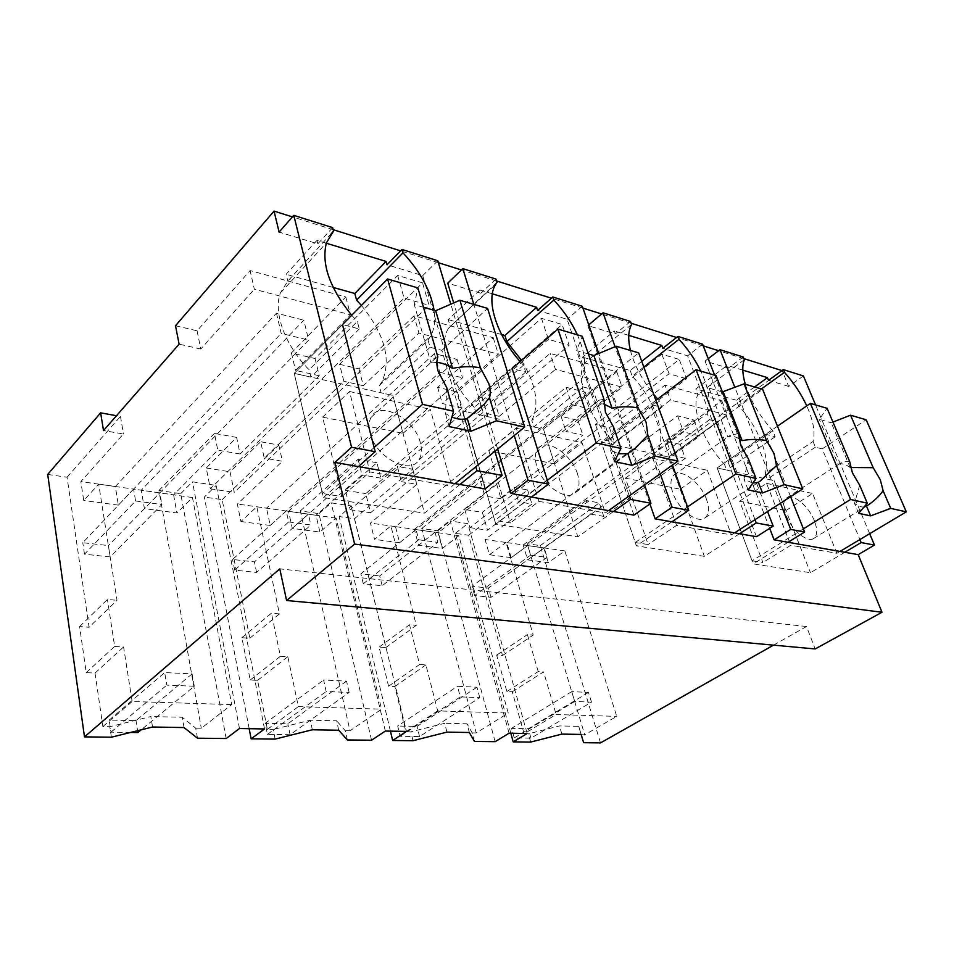 <?xml version="1.0" encoding="UTF-8"?>
<svg xmlns="http://www.w3.org/2000/svg" width="954" height="954" viewBox="0 0 954 954"><rect width="100%" height="100%" fill="white"/><g stroke="black" fill="none" stroke-linecap="round" stroke-linejoin="round"><path stroke-width="0.72" stroke-dasharray="4.77 3.58" d="M581.236 734.771L584.719 734.818L616.713 716.382L564.851 550.887L548.276 562.61L527.634 559.855L523.174 544.949L543.768 547.906L548.276 562.61M600.507 742.892L540.238 545.593L527.157 543.697L584.719 734.818M581.153 734.437L578.732 726.364L581.141 734.437M510.819 733.221L455.332 533.322L468.605 535.242L502.519 655.529L496.676 655.136L506.872 691.531L512.262 691.769L524.104 733.781L556.134 714.522L616.713 716.382M524.104 733.781L528.337 733.853L559.461 725.922L578.732 726.364M540.238 545.593L599.303 502.877L586.233 500.516L590.681 514.134L543.768 547.906M586.233 500.516L527.157 543.697M803.411 375.948L788.684 386.418L782.173 370.653L680.214 444.373L685.318 458.314L603.775 516.388L599.303 502.877M869.678 533.703L815.575 404.925M773.539 645.142L806.512 626.516L815.169 648.958M806.512 626.516L279.796 568.858M561.87 734.103L559.461 725.922M530.674 742.081L528.337 733.853M512.262 691.769L543.601 671.866L556.134 714.522M506.872 691.531L538.199 671.544L543.601 671.866M538.199 671.544L527.407 634.601L533.25 635.09L506.002 542.456L527.765 545.569L511.189 557.661L489.45 554.751L485.073 539.499L531.95 504.07L518.618 501.78L600.507 439.186L614.495 442.346L670.507 400.036L727.389 415.181L671.735 455.249L685.318 458.314M564.851 550.887L527.765 545.569L683.565 431.947L699.854 435.942L527.634 559.855M523.174 544.949L693.88 419.987L677.614 415.813L506.765 542.599L485.073 539.499M603.775 516.388L590.681 514.134M680.214 444.373L666.643 441.189L671.735 455.249M175.512 325.731L197.084 330.799L250.091 270.554L345.789 296.98L291.423 352.98L315.058 358.537L397.675 275.444L422.527 282.849L339.564 364.297L343.857 381.302L264.234 458.135L260.669 441.75L230.045 471.801L234.255 492.371L429.061 305.292L422.527 282.849M743.881 358.632L718.66 350.714M703.265 345.885L676.529 337.489M631.154 323.239L601.616 313.961M582.918 308.094L551.424 298.208M496.605 280.989L461.45 269.958M438.375 262.708L400.644 250.866M333.184 229.687L292.449 216.892M666.643 441.189L721.832 400.823L665.021 385.142L670.507 400.036M339.564 364.297L358.966 368.852L414.024 315.822L493.206 337.692L437.659 387.36L457.479 392.022L541.443 318.326L562.121 324.491L478.097 396.864L494.434 400.704L550.16 353.421L616.773 371.81L561.083 416.373L577.945 420.332L661.814 354.22L679.272 359.431L595.523 424.47L609.487 427.75L665.021 385.142M326.292 243.21L316.955 240.372L317.837 243.83L279.117 232.096M485.073 488.901L422.729 275.599L387.026 264.783M769.675 528.349L705.054 361.089L728.307 368.137L727.222 365.382L695.871 388.91L697.946 394.36C690.946 408.586 703.277 441.964 724.48 464.324L772.847 430.886L775.185 436.729L765.764 434.285L717.146 467.949L726.65 470.083L724.48 464.324M742.808 370.128L727.222 365.382M788.684 386.418L768.554 380.324M497.642 449.036L453.687 302.943M492.347 293.82L479.874 290.016L480.864 293.2L447.736 283.171M633.945 515.124L567.141 319.328L537.662 310.396M649.924 503.95L587.855 325.6L615.402 333.936L614.34 330.99L582.644 357.225L584.647 363.08C574.952 377.939 586.817 413.893 610.393 438.351L659.5 401.038L661.802 407.346L650.58 404.436L601.247 442.036L612.516 444.552L610.393 438.351M628.758 335.379L614.34 330.99M756.486 536.72L687.607 355.806L662.851 348.317M754.59 386.978L736.333 400.227L738.408 405.522C758.156 426.688 770.665 457.848 765.096 473.578L813.058 441.475C815.396 432.305 813.297 420.452 806.762 405.903M813.058 441.475L815.42 447.152L822.193 448.905L859.876 539.547M509.09 733.197L450.3 520.967L467.818 523.639L527.168 733.507M455.332 533.322L467.818 523.639M47.7 474.436L67.054 477.238L89.08 627.243L116.996 600.293L98.691 484.107L83.725 500.504L80.851 481.591L123.448 433.987L103.509 430.564M111.391 737.203L109.829 726.686L102.877 726.566L95.03 673.059L86.23 672.665L79.611 626.587L89.08 627.243M152.533 727.008L150.839 716.549L109.829 726.686M184.039 727.556L182.262 717.277L150.839 716.549M197.478 738.205L195.713 728.152L182.262 717.277M195.713 728.152L201.306 728.248L231.703 704.577L192.469 497.535L176.907 512.966L144.424 508.625L141.264 490.249L303.813 320.174L308.667 340.113L144.424 508.625M226.17 738.539L180.711 493.659L158.924 490.511L201.306 728.248M180.711 493.659L192.481 481.818L216.176 485.419L264.544 728.951M239.478 728.51L192.481 481.818M249.173 728.677L204.311 497.07L216.176 485.419M275.134 739.1L273.19 729.476L267.382 729.381L257.592 680.345L250.222 680.023L241.875 637.689L249.829 638.238L222.163 499.646L204.311 497.07M312.328 729.774L310.277 720.21L273.19 729.476M338.706 730.239L336.619 720.807L310.277 720.21M347.363 739.946L345.288 730.716L336.619 720.807M371.559 740.221L318.934 513.622L300.319 510.927L349.999 730.8L381.54 709.168L336.106 518.117L319.9 532.082L292.306 528.397L288.513 511.344L316.024 515.279L319.9 532.082M345.288 730.716L349.999 730.8M318.934 513.622L331.169 502.877L351.43 505.954L406.476 731.408M385.321 731.05L331.169 502.877M390.424 731.134L339.147 516.543L351.43 505.954M412.987 740.709L410.816 731.837L405.879 731.754L394.849 686.498L388.576 686.224L379.108 647.086L385.881 647.551L354.447 518.749L339.147 516.543M446.937 732.112L444.659 723.287L410.816 731.837M469.344 732.505L467.055 723.8L444.659 723.287M474.46 741.425L472.206 732.887L467.055 723.8M495.15 741.663L437.838 530.794L421.74 528.468L476.225 732.958L508.22 713.055L458.814 535.695L442.31 548.443L418.567 545.271L414.37 529.363L438.053 532.761L442.31 548.443M472.206 732.887L476.225 732.958M437.838 530.794L450.3 520.967M421.74 528.468L480.566 481.436L496.736 484.358L464.825 509.519L482.366 512.334L487.542 530.233L686.57 378.774L679.272 359.431M468.605 535.242L527.61 489.939L514.301 487.53L482.366 512.334M502.519 655.529L533.25 635.09M527.61 489.939L531.95 504.07M489.45 554.751L506.002 542.456M496.676 655.136L527.407 634.601M677.614 415.813L683.565 431.947M511.189 557.661L506.765 542.599M514.301 487.53L518.618 501.78M595.523 424.47L600.507 439.186M609.487 427.75L614.495 442.346M721.832 400.823L727.389 415.181M693.88 419.987L699.854 435.942M397.675 275.444L404.102 298.161L429.061 305.292M315.058 358.537L319.256 375.757L240.11 453.997L236.64 437.409L206.243 467.973L210.333 488.794L404.102 298.161M319.256 375.757L295.537 370.402L350.452 314.82L254.348 289.229L250.091 270.554M291.423 352.98L295.537 370.402M345.789 296.98L350.452 314.82M197.084 330.799L200.781 349.033L254.348 289.229M200.781 349.033L179.113 344.156M661.814 354.22L669.076 373.789L686.57 378.774M464.825 509.519L469.952 527.61L669.076 373.789M496.736 484.358L501.005 498.751L582.906 435.215L565.996 431.411L622.187 387.169L555.443 369.401L550.16 353.421M577.945 420.332L582.906 435.215M561.083 416.373L565.996 431.411M616.773 371.81L622.187 387.169M494.434 400.704L499.204 416.338L555.443 369.401M499.204 416.338L482.819 412.641L401.36 481.663L397.341 466.423L365.776 493.612L370.557 512.751L569.156 345.265L562.121 324.491M478.085 396.864L482.819 412.641M541.443 318.326L548.419 339.35L569.156 345.265M457.479 392.022L462.153 407.99L380.873 478.145L376.913 462.726L345.455 490.344L350.166 509.698L548.419 339.35M462.153 407.99L442.274 403.506L498.358 354.196L418.925 333.053L414.024 315.822M437.659 387.36L442.274 403.506M493.206 337.692L498.358 354.196M358.966 368.852L363.331 385.702L418.925 333.053M363.331 385.702L343.857 381.302M332.636 227.612L317.837 243.83M331.241 233.623L287.762 281.12L280.309 293.081C273.13 312.817 285.151 345.67 309.108 369.747L357.321 321.45L359.3 328.951L342.486 324.598L294.226 373.372L310.873 377.092L309.108 369.747M316.955 240.372L286.117 274.275L287.762 281.12M333.208 287.452L286.117 274.275M437.779 260.74L422.729 275.599M494.876 451.29L481.579 406.893M481.472 406.547L450.801 304.195M459.947 484.465L424.482 513.169L323.43 497.583L294.226 373.372L322.476 493.528L341.806 496.557L322.619 417.136L403.017 433.343L392.821 395.421L424.482 513.169M358.37 466.578L323.43 497.583M844.803 552.283L810.435 572.722L753.231 563.897L717.146 467.949L752.062 560.797L762.878 562.49L739.624 501.208L785.905 510.545L774.135 480.697L810.435 572.722M788.076 542.289L753.231 563.897M780.444 503.247L734.914 387.527M708.226 358.668L705.054 361.089M743.214 356.987L728.307 368.137M744.323 359.753L697.946 394.36M736.333 400.227L695.871 388.91M761.364 388.97L738.408 405.522M613.482 511.523L577.862 536.84L495.806 524.175L462.726 411.055L476.284 414.084L474.293 407.358L523.507 365.215L525.702 372.072L512.107 368.554L462.726 411.055L494.732 520.502L510.354 522.947L488.842 450.646L554.572 463.894L543.458 429.109L577.862 536.84M531.438 497.07L495.806 524.175M514.266 435.525L473.84 304.362M495.997 279.081L480.864 293.2M497.022 282.289L448.583 328.152C437.564 344.728 449.06 381.624 474.293 407.358M479.874 290.016L448.237 319.626L450.109 325.934M501.625 334.568L448.237 319.626M582.286 306.27L567.141 319.328M644.558 484.954L632.502 450.383M632.478 450.3L598.742 353.493M739.505 533.727L704.338 556.349L636.39 545.867L601.247 442.036L635.245 542.504L648.136 544.531L625.407 478.181L680.154 489.211L668.575 457.085L704.338 556.349M671.854 521.814L636.39 545.867M660.204 473.792L615.056 346.731M588.761 324.837L587.855 325.6M630.511 321.474L615.402 333.936M631.596 324.443L584.647 363.08M641.744 361.351L630.189 370.534L582.644 357.225M630.189 370.534L632.216 376.21L643.807 367.063M702.609 344.191L687.607 355.806M767.541 511.582L714.641 375.22M815.42 447.152L767.29 479.17L774.135 480.697L717.146 467.949L777.474 426.176M765.096 473.578L767.29 479.17M822.193 448.905L866.172 419.808M351.704 315.273L357.321 321.45M192.469 497.535L133.584 489.104L118.379 505.143L115.351 486.54L276.469 313.174L303.813 320.174M115.351 486.54L80.851 481.591M240.11 453.997L217.81 450.169L173.604 494.876L141.264 490.249M67.054 477.238L120.478 416.433L116.495 415.717M120.478 416.433L123.448 433.987M79.611 626.587L107.408 599.494L116.996 600.293M86.23 672.665L114.659 646.442L107.408 599.494M114.659 646.442L123.579 646.967L132.165 701.524L231.703 704.577M95.03 673.059L123.579 646.967M102.877 726.566L132.165 701.524M236.64 437.409L214.435 433.402L217.81 450.169M214.435 433.402L158.924 490.511M173.604 494.876L176.907 512.966M206.243 467.973L230.045 471.801M222.163 499.646L278.806 445.017L260.669 441.75M249.829 638.238L279.427 613.875L256.805 506.753L240.921 521.528L237.343 504.01L282.444 461.259L264.234 458.135M278.806 445.017L282.444 461.259M241.875 637.689L271.413 613.207L279.427 613.875M250.222 680.023L280.393 656.269L271.413 613.207M280.393 656.269L287.834 656.698L298.363 706.628L381.54 709.168M257.592 680.345L287.834 656.698M267.382 729.381L298.363 706.628M345.455 490.344L365.776 493.612M354.447 518.749L412.784 469.201L397.341 466.423M376.913 462.726L358.084 459.327L300.319 510.927M358.084 459.327L361.983 474.901L316.024 515.279M385.881 647.551L416.326 625.323L390.878 525.964L374.517 539.38L370.45 523.078L416.85 484.322L401.36 481.663M412.784 469.201L416.85 484.322M379.108 647.086L409.516 624.751L416.326 625.323M388.576 686.224L419.605 664.521L409.516 624.751M419.605 664.521L425.901 664.89L437.683 710.897L508.22 713.055M394.849 686.498L425.901 664.89M405.879 731.754L437.683 710.897M480.566 481.436L484.799 495.973L438.053 532.761M469.952 527.61L487.542 530.233M501.005 498.751L484.799 495.973M210.333 488.794L234.255 492.371M414.37 529.363L585.172 392.166L566.104 387.288L395.481 526.656L370.45 523.078M350.166 509.698L370.557 512.751M380.873 478.145L361.983 474.901M288.513 511.344L457.049 359.384L434.404 353.588L266.524 508.184L237.343 504.01M361.423 305.447C384.629 334.138 391.534 359.455 382.137 381.409L379.239 385.714L381.123 392.798L392.821 395.421L294.226 373.372L342.486 324.598M379.239 385.714L428.036 340.077L430.814 335.82C434.44 328.772 435.525 320.258 434.082 310.277M428.036 340.077L430.111 347.304L441.893 350.356L475.807 466.78M441.893 350.356L487.577 308.404M790.592 496.688L765.764 434.285M745.301 384.235C750.357 400.43 759.539 415.98 772.847 430.886M581.046 380.372L583.288 387.002L533.823 426.951L531.772 420.452L581.046 380.372C586.96 368.936 585.744 353.755 577.385 334.83M583.288 387.002L592.911 389.494L629.27 495.865M592.911 389.494L543.458 429.109L462.726 411.055L512.107 368.554M533.823 426.951L543.458 429.109L638.655 352.861M531.772 420.452C539.654 404.723 536.243 384.712 521.54 360.433M520.204 361.59L523.507 365.215M709.549 419.724L660.502 455.285L658.355 449.274L707.224 413.595L709.549 419.724L717.563 421.799L754.996 519.68M717.563 421.799L668.575 457.085L601.247 442.036L655.911 400.37M660.502 455.285L668.575 457.085L762.628 389.339M658.355 449.274C666.333 432.639 654.003 399.237 632.216 376.21M672.451 465.051L650.58 404.436M630.439 350.44C634.219 365.084 641.994 379.74 653.752 394.419M657.676 399.022L659.5 401.038M707.224 413.595C711.171 402.779 709.025 388.624 700.796 371.142M359.3 328.951L310.873 377.092M276.469 313.174L281.191 333.387L308.667 340.113M98.691 484.107L133.584 489.104L281.191 333.387M118.379 505.143L83.725 500.504M336.106 518.117L256.805 506.753M434.404 353.588L439.782 372.227L270.232 525.439L266.524 508.184M270.232 525.439L240.921 521.528M457.049 359.384L462.499 377.796L292.306 528.397M458.814 535.695L390.878 525.964M566.104 387.288L571.851 404.591L399.619 542.743L395.481 526.656M399.619 542.743L374.517 539.38M585.172 392.166L590.967 409.266L418.567 545.271M571.851 404.591L590.967 409.266M439.782 372.227L462.499 377.796M430.111 347.304L381.123 392.798M775.185 436.729L726.65 470.083M525.702 372.072L476.284 414.084M661.802 407.346L612.516 444.552M839.973 551.436L836.873 553.284L790.806 545.259L762.878 562.49M785.905 510.545L812.593 493.468L836.873 553.284M832.925 422.073L831.232 422.729L819.247 419.331L827.106 408.312M803.387 528.85L752.062 560.797M739.624 501.208L766.563 483.344L790.806 545.259M766.563 483.344L812.593 493.468M849.74 461.736C845.626 461.164 841.81 462.082 838.304 464.515L819.247 419.331M850.574 467.508L850.205 467.567C845.125 463.882 841.13 462.893 838.208 464.574M850.205 467.567L831.232 422.729M814.37 520.789C808.825 506.216 792.977 493.003 786.692 497.893C783.079 500.79 782.852 506.55 786.001 515.172C791.403 529.732 807.227 543.041 813.559 538.533C817.447 535.623 817.721 529.697 814.37 520.789M859.685 485.216L854.498 503.414C858.206 506.085 861.39 507.278 864.05 507.003M858.648 513.335L854.498 503.414M734.592 532.869L731.42 534.908L676.577 525.356L648.136 544.531M680.154 489.211L707.355 470.298L731.42 534.908M722.393 391.915L709.037 388.123L716.084 375.637M687.536 506.896L635.245 542.504M625.407 478.181L652.786 458.29L676.577 525.356M652.786 458.29L707.355 470.298M738.527 433.462L729.893 435.537L727.819 437.039L709.037 388.123M738.766 438.482C734.33 436.133 730.681 435.644 727.819 437.039M706.532 499.443C700.844 482.796 681.383 467.985 674.049 474.997C670.412 478.431 669.994 484.358 672.785 492.777C678.27 509.376 697.624 524.283 705.018 517.855C709.06 514.397 709.561 508.255 706.532 499.443M748.425 458.934L743.989 479.158L752.789 483.141M748.127 489.927L743.989 479.158M608.545 510.652L605.325 512.954L538.95 501.387L510.354 522.947M554.572 463.894L582.035 442.704L605.325 512.954M588.379 353.958L576.562 350.619L582.274 336.273M547.31 480.327L494.732 520.502M488.842 450.646L516.293 428.227L538.95 501.387M516.293 428.227L582.035 442.704M603.977 399.237L598.993 400.215L594.688 403.84L576.562 350.619M603.679 403.912L594.688 403.84M577.492 473.911C571.744 454.295 546.487 437.516 538.187 448.297C534.932 452.279 534.431 458.135 536.697 465.838C542.17 485.395 567.129 502.209 575.608 492.467C579.424 488.388 580.044 482.199 577.492 473.911M613.565 427.07L610.357 449.811L618.275 453.758M614.364 461.593L610.357 449.811M455.094 483.618L451.886 486.23L369.925 471.944L341.806 496.557M403.017 433.343L430.278 409.29L451.886 486.23M423.493 307.271L414.31 304.672L417.888 287.905M374.099 447.521L322.476 493.528M322.619 417.136L349.522 391.51L369.925 471.944M349.522 391.51L430.278 409.29M437.862 356.999L436.992 356.963C434.69 357.488 432.687 359.503 430.981 363.009L414.31 304.672M436.884 362.401L430.981 363.009M420.368 442.823C414.775 418.532 379.132 399.702 370.963 417.494C368.84 421.644 368.53 426.772 370.045 432.866C375.28 457.038 410.172 475.855 418.878 459.9C421.692 455.44 422.193 449.751 420.368 442.823M446.734 387.658L445.458 413.595L451.898 417.041M449.167 426.593L445.458 413.595M530.639 555.133L547.107 557.386L491.024 597.299L474.591 595.558L530.639 555.133L527.765 545.569L544.209 547.93L547.107 557.386M491.024 597.299L488.412 588.081L544.209 547.93M527.765 545.569L472.003 586.245L488.412 588.081M474.591 595.558L472.003 586.245M418.746 539.785L437.767 542.397L382.16 585.756L363.283 583.765L418.746 539.785L416.039 529.565L435.024 532.284L437.767 542.397M382.16 585.756L379.716 575.918L435.024 532.284M416.039 529.565L360.874 573.807L379.716 575.918M363.283 583.765L360.874 573.807M288.668 521.945L310.885 524.998L256.602 572.448L234.696 570.134L288.668 521.945L286.236 510.974L308.404 514.146L310.885 524.998M256.602 572.448L254.42 561.906L308.404 514.146M286.236 510.974L232.573 559.461L254.42 561.906M234.696 570.134L232.573 559.461M135.599 500.957L161.882 504.571L110.199 556.933L84.489 554.202L135.599 500.957L133.584 489.104L159.795 492.86L161.882 504.571M110.199 556.933L108.41 545.581L159.795 492.86M133.584 489.104L82.771 542.707L108.41 545.581M84.489 554.202L82.771 542.707M591.492 702.144L588.511 692.413L571.756 691.638L574.725 701.464L591.492 702.144L530.973 738.157L514.206 737.919L511.547 728.367L571.756 691.638M588.511 692.413L528.301 728.713L511.547 728.367M514.206 737.919L574.725 701.464M530.973 738.157L528.301 728.713M479.79 697.66L476.952 687.202L457.479 686.284L460.281 696.885L479.79 697.66L419.545 736.571L400.155 736.297L397.675 726.03L457.479 686.284M476.952 687.202L417.029 726.423L397.675 726.03M400.155 736.297L460.281 696.885M419.545 736.571L417.029 726.423M349.14 692.425L346.552 681.096L323.621 680.023L326.161 691.507L349.14 692.425L290.099 734.723L267.418 734.401L265.212 723.299L323.621 680.023M346.552 681.096L287.834 723.764L265.212 723.299M267.418 734.401L326.161 691.507M290.099 734.723L287.834 723.764M194.294 686.224L192.088 673.87L164.684 672.582L166.807 685.115L194.294 686.224L141.192 729.822M192.088 673.87L135.993 720.64L109.185 720.091L164.684 672.582M130.591 732.445L110.986 732.171L109.185 720.091M110.986 732.171L166.807 685.115M137.865 732.553L135.993 720.64M280.309 293.081L326.399 242.888M382.137 381.409L430.814 335.82M448.583 328.152L495.567 284.459M786.692 497.893L838.304 464.515M813.559 538.533L866.041 506.347M674.049 474.997L729.893 435.537M705.03 517.867L758.323 482.319M538.187 448.285L598.993 400.215M575.608 492.467L629.056 452.84M370.963 417.494L436.992 356.963M418.878 459.9L468.998 417.184"/><path stroke-width="1.43" d="M773.539 645.142L600.507 742.892L583.621 742.689L581.141 734.437L561.87 734.103L530.674 742.081L513.216 741.878L527.168 733.507L509.09 733.197L495.15 741.663L474.46 741.425L469.344 732.505L446.937 732.112L412.987 740.709L392.654 740.471L406.476 731.408L385.321 731.05L371.559 740.221L347.363 739.946L338.706 730.239L312.328 729.774L275.134 739.1L251.129 738.825L264.544 728.951L239.478 728.51L226.17 738.539L197.478 738.205L184.039 727.556L152.533 727.008L111.391 737.203L84.489 736.882L47.7 474.436L100.635 412.855L103.509 430.564L179.113 344.156L175.512 325.731L274.036 211.108L279.117 232.096L293.784 215.365L351.585 447.259L334.866 462.428L354.626 544.102L286.594 600.519L815.169 648.958L881.997 612.265L354.626 544.102M583.621 742.689L581.153 734.437M881.997 612.265L858.183 554.644L874.448 545.068L869.678 533.703M815.575 404.925L803.411 375.948L783.341 369.627L768.554 380.324L767.457 377.641L742.808 370.128M286.594 600.519L279.796 568.858L84.489 736.882M513.216 741.878L510.819 733.221M781.994 370.593L743.881 358.632M718.66 350.714L703.265 345.885M676.529 337.489L631.154 323.239M601.616 313.961L582.918 308.094M551.424 298.208L496.605 280.989M461.45 269.958L438.375 262.708M400.644 250.866L333.184 229.687M292.449 216.892L274.036 211.108M450.801 304.195L437.779 260.74L402.004 249.471L387.026 264.783L386.084 261.432L326.292 243.21M494.876 451.29L502.114 475.414L485.073 488.901L334.866 462.428M858.183 554.644L774.111 539.821L769.675 528.349M629.27 495.865L630.499 499.431L650.926 503.247L633.945 515.124L511.01 493.468L497.642 449.036M489.485 397.758C490.654 393.752 490.439 389.053 488.83 383.663L480.387 367.815L459.888 300.26L487.577 308.404L524.7 427.046L496.462 420.774L489.485 397.758L484.167 404.257L467.245 418.389C462.952 419.915 457.837 419.462 451.898 417.041M453.687 302.943L447.736 283.171L462.821 268.634L473.84 304.362M598.742 353.493L582.286 306.27L552.807 296.98L537.662 310.396L536.637 307.307L492.347 293.82M767.541 511.582L773.181 526.119L756.486 536.72L655.124 518.857L649.924 503.95M714.641 375.22L702.609 344.191L677.9 336.404L662.851 348.317L661.778 345.443L628.758 335.379M874.448 545.068L861.14 542.576L844.803 552.283M783.341 369.627L784.45 372.322L761.364 388.97M806.762 405.903C801.181 393.871 793.74 382.673 784.45 372.322M859.876 539.547L861.14 542.576M251.129 738.825L249.173 728.677M392.654 740.471L390.424 731.134M331.241 233.623L333.554 231.095L332.636 227.612L293.784 215.365M386.084 261.432L354.816 293.498L333.208 287.452M354.816 293.498L356.569 300.116L402.982 252.834L402.004 249.471M502.114 475.414L476.952 470.704L459.947 484.465M358.37 466.578L375.172 451.671L351.585 447.259M774.111 539.821L790.735 529.398L804.651 532.01L788.076 542.289M790.735 529.398L780.444 503.247M734.914 387.527L720.02 349.677L708.226 358.668M745.301 384.235C742.319 373.92 741.997 365.752 744.323 359.753L743.214 356.987L720.02 349.677M767.457 377.641L754.59 386.978M630.499 499.431L613.482 511.523M511.01 493.468L528.051 480.267L548.49 484.095L531.438 497.07M528.051 480.267L514.266 435.525M520.204 361.59C496.354 334.997 485.634 300.045 495.567 284.459L497.022 282.289L495.997 279.081L462.821 268.634M536.637 307.307L504.904 335.486L501.625 334.568M504.904 335.486L506.836 341.604L553.857 300.093L552.807 296.98M650.926 503.247L644.558 484.954M655.124 518.857L672.069 507.206L688.776 510.33L671.854 521.814M672.069 507.206L660.204 473.792M615.056 346.731L603 312.793L588.761 324.837M630.439 350.44C627.815 339.374 628.197 330.704 631.596 324.443L630.511 321.474L603 312.793M661.778 345.443L641.744 361.351M677.9 336.404L678.998 339.29L643.807 367.063M773.181 526.119L756.248 522.947L739.505 533.727M375.172 451.671L342.486 324.598L387.598 278.985L417.888 287.905L437.862 356.999C436.479 360.934 436.562 365.68 438.113 371.225L446.734 387.658L453.544 411.234L449.167 426.593L471.014 431.22L467.245 418.389M333.554 231.095L326.399 242.888C321.2 263.876 329.631 288.013 351.704 315.273M116.495 415.717L100.635 412.855M361.423 305.447L356.569 300.116M434.082 310.277C430.731 290.755 420.368 271.616 402.982 252.834M475.807 466.78L476.952 470.704M804.651 532.01L790.592 496.688M577.385 334.83C571.72 322.512 563.874 310.932 553.857 300.093M521.54 360.433L506.836 341.604M548.49 484.095L512.107 368.554L557.935 329.106L582.274 336.273L603.977 399.237L605.432 412.271L613.565 427.07L620.935 448.44L614.364 461.593L631.882 465.302L627.851 453.651L635.471 448.082L647.838 435.167L646.12 422.252L638.143 407.93L616.201 346.254L593.853 355.52L588.379 353.958M754.996 519.68L756.248 522.947M688.776 510.33L672.451 465.051M653.752 394.419L657.676 399.022M700.796 371.142C695.239 359.765 687.977 349.152 678.998 339.29M839.973 551.436L906.3 511.845L866.172 419.808L850.551 415.205L832.925 422.073M906.3 511.845L890.714 508.387L870.632 515.875L858.648 513.335L867.293 503.187L859.685 485.216L852.423 472.874L849.74 461.736L827.106 408.312L810.387 403.387L777.474 426.176M890.714 508.387L883.106 490.75L880.292 479.707L873.172 467.698L850.551 415.205M867.293 503.187L850.586 499.467L803.387 528.85M850.586 499.467L810.387 403.387M873.172 467.698L850.574 467.508M883.106 490.75C878.706 496.831 873.16 501.935 866.482 506.049L864.05 507.003M870.632 515.875L866.482 506.049M734.592 532.869L802.743 488.842L762.628 389.339L744.037 383.866L722.393 391.915M802.743 488.842L784.105 484.692L762.496 492.968L748.127 489.927L756.009 478.455L748.425 458.934L740.733 445.47L738.527 433.462L716.084 375.637L696.086 369.758L655.911 400.37M784.105 484.692L776.496 465.564L774.111 453.663L766.575 440.593L744.037 383.866M756.009 478.455L735.892 473.983L687.536 506.896M735.892 473.983L696.086 369.758M766.575 440.593C758.537 439.055 750.393 439.055 742.14 440.617L738.766 438.482M742.14 440.617L723.323 392.166M776.496 465.564L760.04 481.174L758.347 482.307L752.789 483.141M762.496 492.968L758.347 482.307M608.545 510.652L677.972 461.116L638.655 352.861L616.201 346.254M677.972 461.116L655.267 456.072L647.838 435.167M655.267 456.072L631.882 465.302M620.935 448.44L596.238 442.954L547.31 480.327M596.238 442.954L557.935 329.106M638.143 407.93C629.616 406.321 620.935 406.404 612.098 408.181L603.679 403.912M612.098 408.181L593.853 355.52M618.275 453.758L627.851 453.651M524.7 427.046L455.094 483.618M459.888 300.26L435.68 310.73L423.493 307.271M496.462 420.774L471.014 431.22M453.544 411.234L422.539 404.353L374.099 447.521M422.539 404.353L387.598 278.985M480.387 367.815C471.371 366.145 462.094 366.336 452.59 368.399C447.128 364.786 441.893 362.794 436.884 362.401M452.59 368.399L435.68 310.73M141.192 729.822L137.865 732.553L130.591 732.445M758.323 482.319L760.04 481.174M629.056 452.84L635.471 448.082M468.998 417.184L484.179 404.246"/></g></svg>
